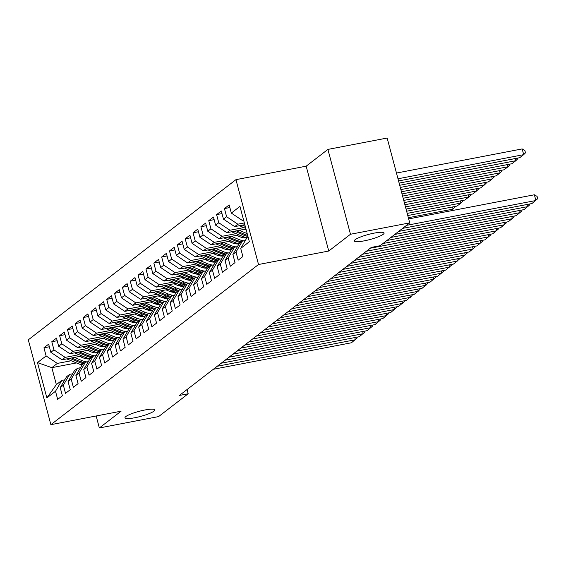 <?xml version="1.0" encoding="UTF-8"?>
<svg xmlns="http://www.w3.org/2000/svg" width="566" height="566" viewBox="0 0 566 566"><rect width="100%" height="100%" fill="white"/><g stroke="black" fill="none" stroke-linecap="round" stroke-linejoin="round"><path stroke-width="0.85" d="M144.903 409.989A15.416 2.653 -14.9 0 1 154.78 409.897A15.416 2.653 -14.9 0 1 134.857 417.736A15.416 2.653 -14.9 0 1 124.98 417.828A15.416 2.653 -14.9 0 1 144.903 409.989M374.218 233.114A15.416 2.653 -14.9 0 1 384.095 233.022A15.416 2.653 -14.9 0 1 364.171 240.861A15.416 2.653 -14.9 0 1 354.295 240.953A15.416 2.653 -14.9 0 1 374.218 233.114M235.951 179.655L28.3 339.826L50.876 424.67L258.528 264.506L235.951 179.655L306.171 166.178L328.747 251.028L350.481 234.26L327.905 149.41L306.171 166.178M327.905 149.41L387.151 138.04L409.727 222.884L350.481 234.26M76.452 362.933L51.839 367.659L37.476 362.594L46.879 397.905L55.51 391.248L57.675 399.391L62.38 395.761L60.215 387.618L63.357 385.198L65.522 393.335L70.234 389.705L68.069 381.562L71.203 379.142L73.368 387.286L78.08 383.649L75.915 375.513L79.049 373.093L81.221 381.229L85.926 377.6L83.761 369.457L86.902 367.037L89.067 375.18L93.772 371.544L91.607 363.407L94.748 360.981L96.913 369.124L101.625 365.495L99.46 357.351L102.595 354.932L104.76 363.075L109.471 359.438L107.307 351.302L110.441 348.875L112.613 357.019L117.318 353.389L115.153 345.246L118.294 342.826L120.459 350.962L125.164 347.333L122.999 339.19L126.14 336.77L128.305 344.913L133.017 341.277L130.845 333.141L133.986 330.721L136.151 338.857L140.863 335.228L138.698 327.084L141.833 324.665L144.005 332.808L148.709 329.171L146.544 321.035L149.686 318.608L151.851 326.752L156.556 323.122L154.391 314.979L157.532 312.559L159.697 320.696L164.409 317.066L162.237 308.923L165.378 306.503L167.543 314.646L172.255 311.017L170.09 302.874L173.224 300.454L175.396 308.59L180.101 304.961L177.936 296.817L181.078 294.398L183.243 302.541L187.947 298.905L185.782 290.768L188.924 288.349L191.089 296.485L195.801 292.855L193.629 284.712L196.77 282.293L198.935 290.436L203.647 286.799L201.482 278.663L204.616 276.236L206.781 284.38L211.493 280.75L209.328 272.607L212.469 270.187L214.634 278.323L219.339 274.694L217.174 266.551L220.315 264.131L222.48 272.274L227.185 268.638L225.02 260.502L228.162 258.082L230.327 266.218L235.039 262.589L232.874 254.445L236.008 252.026L238.173 260.169L242.885 256.532L240.72 248.396L249.351 241.739L239.956 206.42L231.324 213.078L229.159 204.942L224.447 208.571L226.612 216.714L223.471 219.134L221.306 210.991L216.601 214.62L218.766 222.763L215.625 225.183L213.46 217.047L208.748 220.676L210.92 228.82L207.779 231.239L205.614 223.096L200.902 226.733L203.067 234.869L199.932 237.288L197.767 229.152L193.056 232.782L195.22 240.925L192.079 243.345L189.914 235.201L185.209 238.838L187.374 246.974L184.233 249.401L182.068 241.257L177.363 244.887L179.528 253.03L176.387 255.45L174.222 247.314L169.51 250.943L171.675 259.087L168.541 261.506L166.376 253.363L161.664 256.999L163.829 265.136L160.694 267.555L158.522 259.419L153.818 263.048L155.983 271.192L152.841 273.611L150.676 265.468L145.971 269.105L148.136 277.241L144.995 279.668L142.83 271.524L138.118 275.154L140.29 283.297L137.149 285.717L134.984 277.573L130.272 281.21L132.437 289.346L129.303 291.773L127.131 283.63L122.426 287.259L124.591 295.402L121.449 297.822L119.284 289.686L114.58 293.315L116.745 301.459L113.603 303.878L111.438 295.735L106.726 299.372L108.898 307.508L105.757 309.927L103.592 301.791L98.88 305.421L101.045 313.564L97.911 315.984L95.739 307.84L91.034 311.477L93.199 319.613L90.058 322.04L87.893 313.897L83.188 317.526L85.353 325.669L82.212 328.089L80.047 319.953L75.335 323.582L77.507 331.726L74.365 334.145L72.2 326.002L67.488 329.631L69.653 337.775L66.519 340.194L64.347 332.058L59.642 335.688L61.807 343.831L58.666 346.25L56.501 338.107L51.796 341.744L53.961 349.88L50.82 352.307L48.655 344.163L43.943 347.793L49.348 346.76M37.476 362.594L46.115 355.936L43.943 347.793M409.727 222.884L380.14 245.708L371.36 247.392L179.401 395.45L188.181 393.766L187.056 389.55M82.063 355.943L62.041 359.792L65.175 357.372L79.084 354.698M94.409 351.762L92.025 352.215M50.82 352.307L62.041 359.792M53.961 349.88L65.175 357.372M46.879 397.905L56.352 384.632L61.843 380.394L64.757 379.836M55.51 391.248L61.843 380.394M89.916 349.894L69.887 353.736L73.028 351.316L86.931 348.649M102.255 345.706L99.878 346.166M58.666 346.25L69.887 353.736M61.807 343.831L73.028 351.316M60.215 387.618L66.555 376.758L69.696 374.338L72.611 373.779M63.357 385.198L69.696 374.338M97.762 343.838L77.733 347.687L80.874 345.26L94.777 342.593M110.101 339.65L107.724 340.109M66.519 340.194L77.733 347.687M69.653 337.775L80.874 345.26M68.069 381.562L74.401 370.709L77.542 368.289L80.457 367.723M71.203 379.142L77.542 368.289M105.609 337.789L85.579 341.631L88.721 339.211L102.623 336.544M117.947 333.6L115.57 334.053M74.365 334.145L85.579 341.631M77.507 331.726L88.721 339.211M75.915 375.513L82.247 364.653L85.388 362.233L88.303 361.674M79.049 373.093L85.388 362.233M113.455 331.733L93.432 335.581L96.567 333.155L110.476 330.487M125.801 327.544L123.416 328.004M82.212 328.089L93.432 335.581M85.353 325.669L96.567 333.155M83.761 369.457L90.1 358.603L93.234 356.177L96.149 355.618M86.902 367.037L93.234 356.177M121.308 325.683L101.279 329.525L104.42 327.106L118.322 324.431M133.647 321.495L131.27 321.948M90.058 322.04L101.279 329.525M93.199 319.613L104.42 327.106M91.607 363.407L97.946 352.547L101.088 350.128L104.002 349.569M94.748 360.981L101.088 350.128M129.154 319.627L109.125 323.469L112.266 321.049L126.168 318.382M141.493 315.439L139.116 315.899M97.911 315.984L109.125 323.469M101.045 313.564L112.266 321.049M99.46 357.351L105.792 346.491L108.934 344.071L111.849 343.512M102.595 354.932L108.934 344.071M137 313.571L116.971 317.42L120.112 315L134.015 312.326M149.339 309.39L146.962 309.843M105.757 309.927L116.971 317.42M108.898 307.508L120.112 315M107.307 351.302L113.639 340.442L116.78 338.022L119.695 337.463M110.441 348.875L116.78 338.022M144.846 307.522L124.824 311.364L127.958 308.944L141.861 306.277M157.185 303.334L154.808 303.786M113.603 303.878L124.824 311.364M116.745 301.459L127.958 308.944M115.153 345.246L121.492 334.386L124.626 331.966L127.541 331.407M118.294 342.826L124.626 331.966M152.693 301.466L132.67 305.315L135.812 302.888L149.714 300.221M165.039 297.277L162.661 297.737M121.449 297.822L132.67 305.315M124.591 295.402L135.812 302.888M122.999 339.19L129.338 328.337L132.472 325.917L135.394 325.351M126.14 336.77L132.472 325.917M160.546 295.417L140.517 299.258L143.658 296.839L157.56 294.171M172.885 291.228L170.507 291.681M129.303 291.773L140.517 299.258M132.437 289.346L143.658 296.839M130.845 333.141L137.184 322.28L140.326 319.861L143.24 319.302M133.986 330.721L140.326 319.861M168.392 289.36L148.363 293.202L151.504 290.783L165.406 288.115M180.731 285.172L178.354 285.632M137.149 285.717L148.363 293.202M140.29 283.297L151.504 290.783M138.698 327.084L145.03 316.231L148.172 313.805L151.087 313.246M141.833 324.665L148.172 313.805M176.238 283.311L156.216 287.153L159.35 284.733L173.253 282.059M188.577 279.123L186.2 279.576M144.995 279.668L156.216 287.153M148.136 277.241L159.35 284.733M146.544 321.035L152.877 310.175L156.018 307.755L158.933 307.197M149.686 318.608L156.018 307.755M184.084 277.255L164.062 281.097L167.196 278.677L181.106 276.01M196.43 273.067L194.053 273.527M152.841 273.611L164.062 281.097M155.983 271.192L167.196 278.677M154.391 314.979L160.73 304.119L163.864 301.699L166.786 301.14M157.532 312.559L163.864 301.699M191.938 271.199L171.908 275.048L175.05 272.628L188.952 269.954M204.276 267.01L201.899 267.47M160.694 267.555L171.908 275.048M163.829 265.136L175.05 272.628M162.237 308.923L168.576 298.07L171.717 295.65L174.632 295.091M165.378 306.503L171.717 295.65M199.784 265.15L179.755 268.991L182.896 266.572L196.798 263.905M212.123 260.961L209.745 261.414M168.541 261.506L179.755 268.991M171.675 259.087L182.896 266.572M170.09 302.874L176.422 292.014L179.564 289.594L182.478 289.035M173.224 300.454L179.564 289.594M207.63 259.094L187.601 262.942L190.742 260.516L204.644 257.848M219.969 254.905L217.592 255.365M176.387 255.45L187.601 262.942M179.528 253.03L190.742 260.516M177.936 296.817L184.268 285.964L187.41 283.538L190.325 282.979M181.078 294.398L187.41 283.538M215.476 253.044L195.454 256.886L198.588 254.467L212.498 251.799M227.822 248.856L225.445 249.309M184.233 249.401L195.454 256.886M187.374 246.974L198.588 254.467M185.782 290.768L192.122 279.908L195.256 277.489L198.178 276.93M188.924 288.349L195.256 277.489M223.329 246.988L203.3 250.83L206.441 248.41L220.344 245.743M235.668 242.8L233.291 243.26M192.079 243.345L203.3 250.83M195.22 240.925L206.441 248.41M193.629 284.712L199.968 273.859L203.109 271.432L206.024 270.873M196.77 282.293L203.109 271.432M231.176 240.932L211.146 244.781L214.288 242.361L228.19 239.687M243.514 236.751L241.137 237.204M199.932 237.288L211.146 244.781M203.067 234.869L214.288 242.361M201.482 278.663L207.814 267.803L210.955 265.383L213.87 264.824M204.616 276.236L210.955 265.383M239.022 234.883L218.992 238.725L222.134 236.305L236.036 233.638M207.779 231.239L218.992 238.725M210.92 228.82L222.134 236.305M209.328 272.607L215.66 261.747L218.801 259.327L221.716 258.768M212.469 270.187L218.801 259.327M245.962 229.004L226.846 232.676L229.98 230.249L243.889 227.582M215.625 225.183L226.846 232.676M218.766 222.763L229.98 230.249M217.174 266.551L223.513 255.698L226.648 253.278L229.563 252.712M220.315 264.131L226.648 253.278M244.809 224.681L234.692 226.619L237.833 224.2L244.349 222.947M223.471 219.134L234.692 226.619M226.612 216.714L237.833 224.2M225.02 260.502L231.36 249.641L234.501 247.222L237.416 246.663M228.162 258.082L234.501 247.222M243.663 220.351L242.538 220.57L243.514 219.813M231.324 213.078L242.538 220.57M232.874 254.445L239.206 243.592L242.347 241.166L245.262 240.607M236.008 252.026L242.347 241.166M96.163 415.982L99.347 427.96L158.593 416.59L188.181 393.766M328.747 251.028L258.528 264.506M99.347 427.96L121.089 411.192L50.876 424.67M71.231 360.754L57.329 363.422L51.839 367.659L56.352 384.632M86.556 357.811L84.178 358.271M240.72 248.396L247.052 237.536L248.035 236.779M46.115 355.936L57.329 363.422M224.447 208.571L229.846 207.531M216.601 214.62L221.999 213.587M208.748 220.676L214.153 219.643M200.902 226.733L206.3 225.692M193.056 232.782L198.454 231.749M185.209 238.838L190.608 237.798M177.363 244.887L182.761 243.854M169.51 250.943L174.908 249.903M161.664 256.999L167.062 255.959M153.818 263.048L159.216 262.016M145.971 269.105L151.37 268.065M138.118 275.154L143.516 274.121M130.272 281.21L135.67 280.17M122.426 287.259L127.824 286.226M114.58 293.315L119.978 292.275M106.726 299.372L112.132 298.332M98.88 305.421L104.278 304.388M91.034 311.477L96.432 310.437M83.188 317.526L88.586 316.493M75.335 323.582L80.74 322.542M67.488 329.631L72.887 328.598M59.642 335.688L65.04 334.655M51.796 341.744L57.194 340.704M406.53 225.346L535.896 200.513L534.368 194.782L408.666 218.915M402.61 228.374L531.969 203.541L537.7 198.701L537.092 196.409L534.368 194.782M397.99 178.778L523.692 154.652L519.765 157.681L398.563 180.943M522.163 148.922L524.887 150.542L525.496 152.841L523.692 154.652L522.163 148.922L396.462 173.047M398.683 231.402L528.043 206.569L527.47 204.404M394.764 234.43L524.123 209.597L529.854 204.758L529.649 203.986M390.837 237.451L520.196 212.618L519.623 210.46M386.911 240.479L516.277 215.646L522.008 210.807L521.802 210.043M239.496 225.7A6.382 5.816 52.4 0 0 240.217 226.053L245.8 228.381M399.143 183.108L515.845 160.702L511.919 163.73L399.716 185.273M517.444 158.126L517.649 158.89L515.845 160.702L515.265 158.544M242.319 225.155L245.269 226.386M244.929 225.126L244.158 224.801M231.65 231.749A6.382 5.816 52.4 0 0 232.364 232.102L242.97 236.531A18.43 16.796 52.4 0 0 246.967 237.692M400.289 187.431L507.992 166.758L504.073 169.786L400.87 189.596M239.22 230.298L246.889 233.503A18.43 16.796 52.4 0 0 247.193 233.624M509.598 164.175L509.803 164.947L507.992 166.758L507.419 164.593M244.42 229.301L246.245 230.065M234.473 231.211L244.455 235.378A18.43 16.796 52.4 0 0 247.943 236.446M247.675 235.435A18.43 16.796 -127.6 0 1 245.403 234.649L236.305 230.857M382.991 243.507L512.35 218.674L511.777 216.509M370.291 248.219L508.424 221.702L514.154 216.863L513.949 216.092M366.365 251.247L504.504 224.73L503.924 222.565M362.438 254.268L500.577 227.751L506.308 222.912L506.103 222.148M223.803 237.805A6.382 5.816 52.4 0 0 224.518 238.159L235.116 242.581A18.43 16.796 52.4 0 0 239.121 243.741M401.443 191.761L500.146 172.814L496.226 175.835L402.016 193.919M231.367 236.355L239.043 239.552A18.43 16.796 52.4 0 0 244.003 240.847M501.752 170.232L501.95 170.996L500.146 172.814L499.573 170.649M236.567 235.35L239.942 236.765A15.296 13.945 52.4 0 0 246.861 237.876M226.626 237.26L236.609 241.434A18.43 16.796 52.4 0 0 240.522 242.573M241.463 241.852A18.43 16.796 -127.6 0 1 237.55 240.706L228.459 236.906M215.95 243.854A6.382 5.816 52.4 0 0 216.672 244.208L227.27 248.637A18.43 16.796 52.4 0 0 231.268 249.797M402.596 196.084L492.3 178.863L488.373 181.891L403.169 198.249M223.52 242.404L231.197 245.609A18.43 16.796 52.4 0 0 236.156 246.903M493.899 176.281L494.104 177.052L492.3 178.863L491.727 176.698M228.721 241.406L232.095 242.814A15.296 13.945 52.4 0 0 239.008 243.925M218.773 243.316L228.763 247.484A18.43 16.796 52.4 0 0 232.676 248.63M233.617 247.901A18.43 16.796 -127.6 0 1 229.704 246.762L220.613 242.963M358.519 257.297L496.658 230.779L496.078 228.614M354.592 260.325L492.731 233.808L498.462 228.968L498.257 228.197M208.104 249.91A6.382 5.816 52.4 0 0 208.826 250.264L219.424 254.686A18.43 16.796 52.4 0 0 223.421 255.846M403.742 200.414L484.454 184.919L480.527 187.947L404.322 202.571M215.674 248.46L223.351 251.665A18.43 16.796 52.4 0 0 228.31 252.96M486.053 182.337L486.258 183.101L484.454 184.919L483.873 182.754M220.874 247.462L224.249 248.87A15.296 13.945 52.4 0 0 231.161 249.981M210.927 249.365L220.917 253.54A18.43 16.796 52.4 0 0 224.822 254.686M225.763 253.957A18.43 16.796 -127.6 0 1 221.858 252.811L212.766 249.019M350.672 263.353L488.805 236.836L488.232 234.671M346.746 266.381L484.885 239.864L490.616 235.017L490.411 234.253M200.258 255.966A6.382 5.816 52.4 0 0 200.972 256.313L211.578 260.742A18.43 16.796 52.4 0 0 215.575 261.902M404.895 204.736L476.6 190.968L472.681 193.996L405.468 206.901M207.828 254.509L215.497 257.714A18.43 16.796 52.4 0 0 220.457 259.009M478.206 188.393L478.412 189.157L476.6 190.968L476.027 188.811M213.028 253.511L216.403 254.919A15.296 13.945 52.4 0 0 223.315 256.03M203.081 255.422L213.064 259.589A18.43 16.796 52.4 0 0 216.976 260.735M217.917 260.013A18.43 16.796 -127.6 0 1 214.012 258.867L204.913 255.068M342.819 269.402L480.958 242.885L480.385 240.727M338.9 272.43L477.032 245.913L482.763 241.074L482.557 240.309M192.412 262.016A6.382 5.816 52.4 0 0 193.126 262.369L203.725 266.798A18.43 16.796 52.4 0 0 207.729 267.951M406.048 209.059L468.754 197.025L464.835 200.053L406.621 211.224M199.975 260.565L207.651 263.77A18.43 16.796 52.4 0 0 212.611 265.065M470.36 194.442L470.558 195.213L468.754 197.025L468.181 194.86M205.175 259.568L208.557 260.976A15.296 13.945 52.4 0 0 215.469 262.086M195.235 261.478L205.217 265.645A18.43 16.796 52.4 0 0 209.13 266.791M210.071 266.062A18.43 16.796 -127.6 0 1 206.158 264.916L197.067 261.124M334.973 275.458L473.112 248.941L472.532 246.776M331.046 278.486L469.186 251.969L474.916 247.13L474.711 246.359M184.558 268.072A6.382 5.816 52.4 0 0 185.28 268.425L195.878 272.847A18.43 16.796 52.4 0 0 199.876 274.008M407.195 213.389L460.908 203.074L456.981 206.102L407.775 215.547M192.129 266.614L199.805 269.819A18.43 16.796 52.4 0 0 204.765 271.114M462.507 200.498L462.712 201.263L460.908 203.074L460.335 200.916M197.329 265.617L200.704 267.032A15.296 13.945 52.4 0 0 207.616 268.135M187.381 267.527L197.371 271.701A18.43 16.796 52.4 0 0 201.284 272.84M202.225 272.119A18.43 16.796 -127.6 0 1 198.312 270.973L189.221 267.173M327.127 281.514L465.266 254.997L464.686 252.832M323.2 284.535L461.34 258.018L467.07 253.179L466.865 252.415M176.712 274.121A6.382 5.816 52.4 0 0 177.434 274.475L188.032 278.904A18.43 16.796 52.4 0 0 192.03 280.064M184.283 272.671L191.959 275.875A18.43 16.796 52.4 0 0 196.918 277.17M408.348 217.712L453.062 209.13L452.482 206.965M189.483 271.673L192.857 273.081A15.296 13.945 52.4 0 0 199.77 274.192M179.535 273.583L189.525 277.75A18.43 16.796 52.4 0 0 193.43 278.897M194.371 278.168A18.43 16.796 -127.6 0 1 190.466 277.029L181.375 273.229M450.883 210.807L454.866 207.319L454.661 206.548M319.281 287.563L457.413 261.046L456.84 258.881M315.354 290.591L453.493 264.074L459.224 259.235L459.019 258.464M168.866 280.177A6.382 5.816 52.4 0 0 169.581 280.531L180.186 284.953A18.43 16.796 52.4 0 0 184.183 286.113M176.436 278.727L184.106 281.932A18.43 16.796 52.4 0 0 189.072 283.219M181.636 277.729L185.011 279.137A15.296 13.945 52.4 0 0 191.924 280.248M171.689 279.632L181.679 283.807A18.43 16.796 52.4 0 0 185.584 284.953M186.525 284.224A18.43 16.796 -127.6 0 1 182.62 283.078L173.529 279.286M311.427 293.62L449.567 267.102L448.994 264.938M307.508 296.648L445.64 270.124L451.371 265.284L451.173 264.52M161.02 286.233A6.382 5.816 52.4 0 0 161.734 286.58L172.34 291.009A18.43 16.796 52.4 0 0 176.337 292.169M168.583 284.776L176.259 287.981A18.43 16.796 52.4 0 0 181.219 289.276M173.783 283.778L177.165 285.186A15.296 13.945 52.4 0 0 184.077 286.297M163.843 285.689L173.826 289.856A18.43 16.796 52.4 0 0 177.738 291.002M178.679 290.273A18.43 16.796 -127.6 0 1 174.767 289.134L165.675 285.335M303.581 299.669L441.721 273.152L441.14 270.994M299.662 302.697L437.794 276.18L443.525 271.34L443.32 270.569M153.174 292.282A6.382 5.816 52.4 0 0 153.888 292.636L164.487 297.058A18.43 16.796 52.4 0 0 168.484 298.218M160.737 290.832L168.413 294.037A18.43 16.796 52.4 0 0 173.373 295.332M165.937 289.834L169.312 291.242A15.296 13.945 52.4 0 0 176.231 292.353M155.99 291.745L165.98 295.912A18.43 16.796 52.4 0 0 169.892 297.058M170.833 296.329A18.43 16.796 -127.6 0 1 166.92 295.183L157.829 291.391M295.735 305.725L433.874 279.208L433.294 277.043M291.808 308.753L429.948 282.236L435.678 277.397L435.473 276.625M145.321 298.339A6.382 5.816 52.4 0 0 146.042 298.685L156.641 303.114A18.43 16.796 52.4 0 0 160.638 304.275M152.891 296.881L160.567 300.086A18.43 16.796 52.4 0 0 165.527 301.381M158.091 295.884L161.466 297.291A15.296 13.945 52.4 0 0 168.378 298.402M148.143 297.794L158.133 301.961A18.43 16.796 52.4 0 0 162.039 303.107M162.98 302.385A18.43 16.796 -127.6 0 1 159.074 301.239L149.983 297.44M287.889 311.774L426.021 285.257L425.448 283.099M283.962 314.802L422.102 288.285L427.832 283.446L427.627 282.682M137.474 304.388A6.382 5.816 52.4 0 0 138.189 304.741L148.794 309.17A18.43 16.796 52.4 0 0 152.792 310.331M145.045 302.937L152.714 306.142A18.43 16.796 52.4 0 0 157.681 307.437M150.245 301.94L153.619 303.348A15.296 13.945 52.4 0 0 160.532 304.458M140.297 303.85L150.287 308.017A18.43 16.796 52.4 0 0 154.193 309.163M155.134 308.435A18.43 16.796 -127.6 0 1 151.228 307.288L142.137 303.496M280.036 317.83L418.175 291.313L417.602 289.148M276.116 320.858L414.255 294.341L419.979 289.502L419.781 288.731M129.628 310.444A6.382 5.816 52.4 0 0 130.343 310.798L140.948 315.22A18.43 16.796 52.4 0 0 144.946 316.38M137.191 308.994L144.868 312.191A18.43 16.796 52.4 0 0 149.827 313.486M142.391 307.989L145.773 309.404A15.296 13.945 52.4 0 0 152.686 310.508M132.451 309.899L142.434 314.073A18.43 16.796 52.4 0 0 146.346 315.212M147.287 314.491A18.43 16.796 -127.6 0 1 143.375 313.345L134.284 309.545M272.189 323.886L410.329 297.369L409.756 295.204M268.27 326.907L406.402 300.39L412.133 295.551L411.928 294.787M121.782 316.493A6.382 5.816 52.4 0 0 122.497 316.847L133.095 321.276A18.43 16.796 52.4 0 0 137.092 322.436M129.345 315.043L137.022 318.248A18.43 16.796 52.4 0 0 141.981 319.542M134.545 314.045L137.92 315.453A15.296 13.945 52.4 0 0 144.839 316.564M124.598 315.955L134.588 320.123A18.43 16.796 52.4 0 0 138.5 321.269M139.441 320.54A18.43 16.796 -127.6 0 1 135.529 319.401L126.437 315.602M264.343 329.936L402.483 303.418L401.902 301.254M260.417 332.964L398.556 306.447L404.287 301.607L404.082 300.836M113.929 322.549A6.382 5.816 52.4 0 0 114.65 322.903L125.249 327.325A18.43 16.796 52.4 0 0 129.246 328.485M121.499 321.099L129.175 324.304A18.43 16.796 52.4 0 0 134.135 325.599M126.699 320.101L130.074 321.509A15.296 13.945 52.4 0 0 136.986 322.62M116.752 322.004L126.742 326.179A18.43 16.796 52.4 0 0 130.647 327.325M131.595 326.596A18.43 16.796 -127.6 0 1 127.683 325.45L118.591 321.658M256.497 335.992L394.629 309.475L394.056 307.31M252.57 339.02L390.71 312.503L396.441 307.656L396.235 306.892M106.083 328.605A6.382 5.816 52.4 0 0 106.797 328.952L117.403 333.381A18.43 16.796 52.4 0 0 121.4 334.541M113.653 327.148L121.322 330.353A18.43 16.796 52.4 0 0 126.289 331.648M118.853 326.15L122.228 327.558A15.296 13.945 52.4 0 0 129.14 328.669M108.905 328.061L118.895 332.228A18.43 16.796 52.4 0 0 122.801 333.374M123.742 332.645A18.43 16.796 -127.6 0 1 119.836 331.506L110.745 327.707M248.644 342.041L386.783 315.524L386.21 313.366M244.724 345.069L382.864 318.552L388.587 313.713L388.389 312.948M98.236 334.655A6.382 5.816 52.4 0 0 98.951 335.008L109.556 339.437A18.43 16.796 52.4 0 0 113.554 340.591M105.8 333.204L113.476 336.409A18.43 16.796 52.4 0 0 118.436 337.704M111 332.207L114.382 333.615A15.296 13.945 52.4 0 0 121.294 334.725M101.059 334.117L111.042 338.284A18.43 16.796 52.4 0 0 114.955 339.43M115.896 338.701A18.43 16.796 -127.6 0 1 111.983 337.555L102.892 333.763M240.798 348.097L378.937 321.58L378.364 319.415M236.878 351.125L375.01 324.608L380.741 319.769L380.536 318.998M90.39 340.711A6.382 5.816 52.4 0 0 91.105 341.065L101.703 345.486A18.43 16.796 52.4 0 0 105.701 346.647M97.953 339.253L105.63 342.458A18.43 16.796 52.4 0 0 110.589 343.753M103.154 338.256L106.528 339.671A15.296 13.945 52.4 0 0 113.448 340.774M93.213 340.166L103.196 344.34A18.43 16.796 52.4 0 0 107.108 345.479M108.049 344.758A18.43 16.796 -127.6 0 1 104.137 343.612L95.046 339.812M232.951 354.153L371.091 327.629L370.511 325.471M229.025 357.174L367.164 330.657L372.895 325.818L372.69 325.054M82.537 346.76A6.382 5.816 52.4 0 0 83.259 347.114L93.857 351.543A18.43 16.796 52.4 0 0 97.854 352.703M90.107 345.31L97.784 348.514A18.43 16.796 52.4 0 0 102.743 349.809M95.307 344.312L98.682 345.72A15.296 13.945 52.4 0 0 105.594 346.831M85.36 346.222L95.35 350.389A18.43 16.796 52.4 0 0 99.255 351.536M100.203 350.807A18.43 16.796 -127.6 0 1 96.291 349.661L87.199 345.868M225.105 360.202L363.238 333.685L362.665 331.52M221.179 363.231L359.318 336.713L365.049 331.874L364.844 331.103M74.691 352.816A6.382 5.816 52.4 0 0 75.412 353.17L86.011 357.592A18.43 16.796 52.4 0 0 90.008 358.752M82.261 351.366L89.937 354.564A18.43 16.796 52.4 0 0 94.897 355.858M87.461 350.361L90.836 351.776A15.296 13.945 52.4 0 0 97.748 352.887M77.514 352.271L87.504 356.446A18.43 16.796 52.4 0 0 91.409 357.585M92.35 356.863A18.43 16.796 -127.6 0 1 88.445 355.717L79.353 351.918M217.252 366.259L355.391 339.741L354.818 337.577M213.332 369.28L351.472 342.763L357.203 337.923L356.997 337.159M66.845 358.865A6.382 5.816 52.4 0 0 67.559 359.219L78.165 363.648A18.43 16.796 52.4 0 0 82.162 364.808M74.415 357.415L82.084 360.62A18.43 16.796 52.4 0 0 87.044 361.915M79.608 356.417L82.99 357.825A15.296 13.945 52.4 0 0 89.902 358.936M69.668 358.328L79.65 362.495A18.43 16.796 52.4 0 0 83.563 363.641M84.504 362.912A18.43 16.796 -127.6 0 1 80.598 361.773L71.5 357.974M241.059 225.395L240.217 226.053M244.455 235.378L242.97 236.531M246.889 233.503L245.403 234.649M233.213 231.452L232.364 232.102M236.609 241.434L235.116 242.581M239.043 239.552L237.55 240.706M225.367 237.501L224.518 238.159M228.763 247.484L227.27 248.637M231.197 245.609L229.704 246.762M217.514 243.557L216.672 244.208M220.917 253.54L219.424 254.686M223.351 251.665L221.858 252.811M209.668 249.613L208.826 250.264M213.064 259.589L211.578 260.742M215.497 257.714L214.012 258.867M201.821 255.662L200.972 256.313M205.217 265.645L203.725 266.798M207.651 263.77L206.158 264.916M193.975 261.718L193.126 262.369M197.371 271.701L195.878 272.847M199.805 269.819L198.312 270.973M186.122 267.768L185.28 268.425M189.525 277.75L188.032 278.904M191.959 275.875L190.466 277.029M178.276 273.824L177.434 274.475M181.679 283.807L180.186 284.953M184.106 281.932L182.62 283.078M170.43 279.88L169.581 280.531M173.826 289.856L172.34 291.009M176.259 287.981L174.767 289.134M162.584 285.929L161.734 286.58M165.98 295.912L164.487 297.058M168.413 294.037L166.92 295.183M154.73 291.985L153.888 292.636M158.133 301.961L156.641 303.114M160.567 300.086L159.074 301.239M146.884 298.034L146.042 298.685M150.287 308.017L148.794 309.17M152.714 306.142L151.228 307.288M139.038 304.091L138.189 304.741M142.434 314.073L140.948 315.22M144.868 312.191L143.375 313.345M131.192 310.14L130.343 310.798M134.588 320.123L133.095 321.276M137.022 318.248L135.529 319.401M123.338 316.196L122.497 316.847M126.742 326.179L125.249 327.325M129.175 324.304L127.683 325.45M115.492 322.252L114.65 322.903M118.895 332.228L117.403 333.381M121.322 330.353L119.836 331.506M107.646 328.301L106.797 328.952M111.042 338.284L109.556 339.437M113.476 336.409L111.983 337.555M99.8 334.357L98.951 335.008M103.196 344.34L101.703 345.486M105.63 342.458L104.137 343.612M91.954 340.407L91.105 341.065M95.35 350.389L93.857 351.543M97.784 348.514L96.291 349.661M84.101 346.463L83.259 347.114M87.504 356.446L86.011 357.592M89.937 354.564L88.445 355.717M76.254 352.512L75.412 353.17M79.65 362.495L78.165 363.648M82.084 360.62L80.598 361.773M68.408 358.568L67.559 359.219"/></g></svg>
